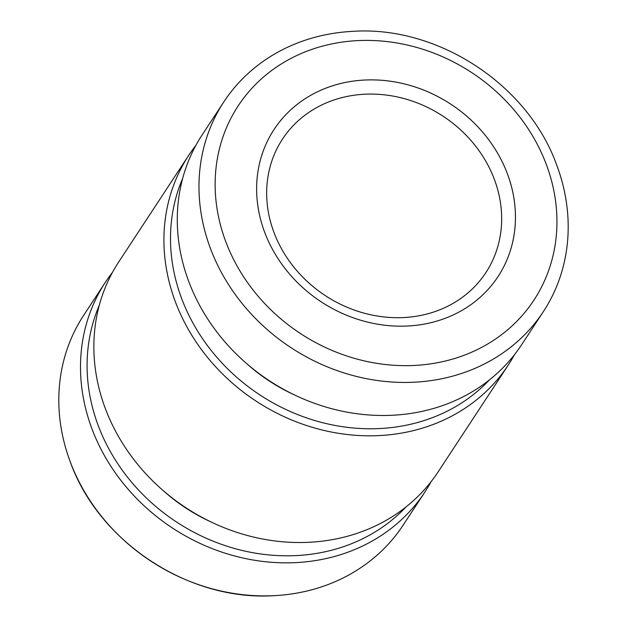 <?xml version="1.0" encoding="UTF-8"?>
<svg xmlns="http://www.w3.org/2000/svg" width="627" height="627" viewBox="0 0 627 627"><rect width="100%" height="100%" fill="white"/><g stroke="black" fill="none" stroke-linecap="round" stroke-linejoin="round"><path stroke-width="0.94" d="M543.327 311.674L521.633 344.709A191.11 168.585 -146.7 0 1 345.532 411.861A191.11 168.585 -146.7 0 1 188.319 280.332A191.11 168.585 -146.7 0 1 202.145 134.915L223.839 101.88A191.11 168.585 -146.7 0 1 320.687 35.841A191.11 168.585 -146.7 0 1 352.711 31.35C437.959 25.511 528.31 84.841 556.823 165.387A191.11 168.585 -146.7 0 1 557.152 166.257A191.11 168.585 -146.7 0 1 543.327 311.674A191.11 168.585 -146.7 0 1 446.471 377.713A191.11 168.585 -146.7 0 1 210.014 247.297A191.11 168.585 -146.7 0 1 223.839 101.88M246.96 363.856A166.704 147.055 33.3 0 0 293.742 394.571M182.676 178.374A185.741 163.843 33.3 0 0 181.234 297.417A185.741 163.843 33.3 0 0 320.279 422.081A185.741 163.843 33.3 0 0 489.491 379.852M195.883 145.354A191.11 168.585 33.3 0 0 188.79 155.245A191.11 168.585 33.3 0 0 174.964 300.67A191.11 168.585 33.3 0 0 332.185 432.191A191.11 168.585 33.3 0 0 508.278 365.047A191.11 168.585 33.3 0 0 514.54 354.608M508.278 365.047L438.21 471.755A191.11 168.585 -146.7 0 1 262.11 538.899A191.11 168.585 -146.7 0 1 104.897 407.37A191.11 168.585 -146.7 0 1 118.722 261.953L188.79 155.245M99.254 305.412A185.741 163.843 33.3 0 0 97.812 424.455A185.741 163.843 33.3 0 0 236.857 549.119A185.741 163.843 33.3 0 0 406.069 506.89M112.46 272.392A191.11 168.585 33.3 0 0 105.367 282.291A191.11 168.585 33.3 0 0 91.542 427.708A191.11 168.585 33.3 0 0 248.762 559.229A191.11 168.585 33.3 0 0 424.855 492.085A191.11 168.585 33.3 0 0 431.117 481.646M105.367 282.291L83.673 315.326A191.11 168.585 33.3 0 0 69.848 460.743A191.11 168.585 33.3 0 0 70.177 461.613A191.11 168.585 33.3 0 0 274.289 595.65A191.11 168.585 33.3 0 0 306.313 591.159A191.11 168.585 33.3 0 0 403.161 525.12L424.855 492.085M274.054 129.491A133.974 118.182 -146.7 0 1 341.95 83.203A133.974 118.182 -146.7 0 1 507.713 174.627A133.974 118.182 -146.7 0 1 498.034 276.57A133.974 118.182 -146.7 0 1 374.578 323.642A133.974 118.182 -146.7 0 1 264.359 231.434A133.974 118.182 -146.7 0 1 274.054 129.491A133.974 118.182 -146.7 0 1 397.502 82.419A133.974 118.182 -146.7 0 1 507.721 174.627A133.974 118.182 -146.7 0 1 498.034 276.57M163.537 490.894A166.704 147.055 33.3 0 0 210.319 521.609M424.189 314.691A121.638 107.303 33.3 0 0 485.839 272.659A121.638 107.303 33.3 0 0 494.64 180.106A121.638 107.303 33.3 0 0 344.129 97.091A121.638 107.303 33.3 0 0 282.487 139.123A121.638 107.303 33.3 0 0 273.685 231.684A121.638 107.303 33.3 0 0 424.189 314.691M444.261 361.277A176.916 156.06 33.3 0 0 546.72 165.52A176.916 156.06 33.3 0 0 327.819 44.783A176.916 156.06 33.3 0 0 225.359 240.541A176.916 156.06 33.3 0 0 444.261 361.277M70.177 461.613C98.69 542.159 189.04 601.489 274.289 595.65"/></g></svg>
